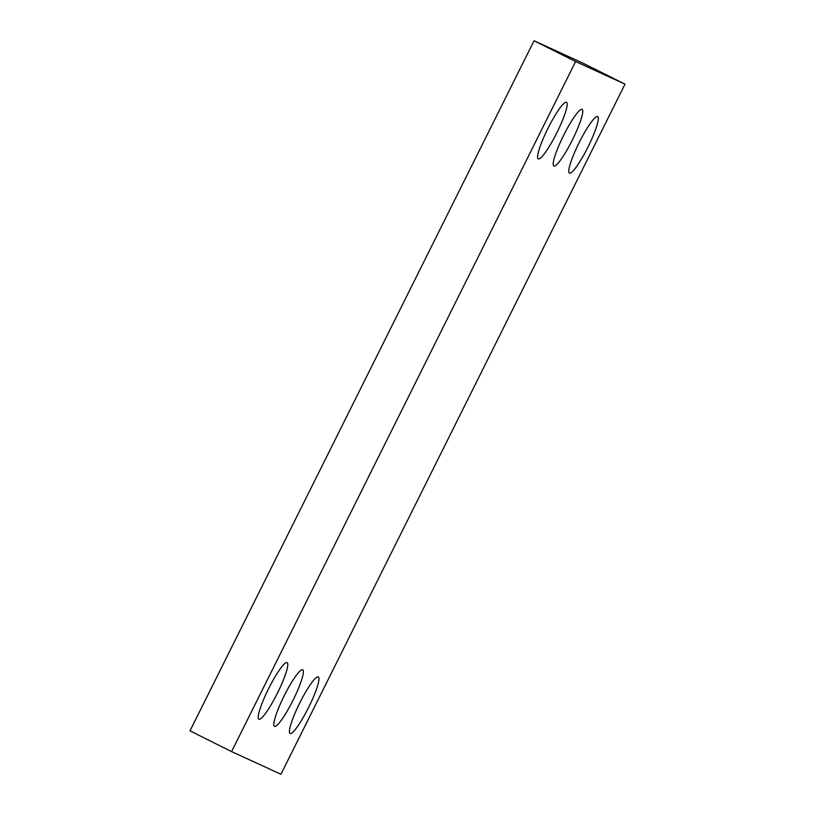 <?xml version="1.0" encoding="UTF-8"?>
<svg xmlns="http://www.w3.org/2000/svg" width="815" height="815" viewBox="0 0 815 815"><rect width="100%" height="100%" fill="white"/><g stroke="black" fill="none" stroke-linecap="round" stroke-linejoin="round"><path stroke-width="1.22" d="M575.635 61.522L231.572 751.613L280.941 774.25L625.003 84.159L575.635 61.522L534.059 40.75L189.997 730.841L231.572 751.613M534.059 40.75L583.428 63.387L625.003 84.159M318.288 676.908A31.612 4.941 -63.5 0 1 318.308 676.929A31.612 4.941 -63.5 0 1 308.6 707.42A31.612 4.941 -63.5 0 1 290.048 733.49A31.612 4.941 -63.5 0 1 299.716 703.07A31.612 4.941 -63.5 0 1 318.288 676.908M302.701 669.767A31.612 4.941 -63.5 0 1 302.732 669.777A31.612 4.941 -63.5 0 1 293.023 700.279A31.612 4.941 -63.5 0 1 274.472 726.348A31.612 4.941 -63.5 0 1 284.14 695.928A31.612 4.941 -63.5 0 1 302.701 669.767M287.125 662.626A31.612 4.941 -63.5 0 1 287.145 662.636A31.612 4.941 -63.5 0 1 277.446 693.127A31.612 4.941 -63.5 0 1 258.885 719.207A31.612 4.941 -63.5 0 1 268.553 688.787A31.612 4.941 -63.5 0 1 287.125 662.626M597.67 116.555A31.612 4.941 -63.5 0 1 597.69 116.565A31.612 4.941 -63.5 0 1 587.982 147.057A31.612 4.941 -63.5 0 1 569.43 173.137A31.612 4.941 -63.5 0 1 579.098 142.717A31.612 4.941 -63.5 0 1 597.67 116.555M582.083 109.414A31.612 4.941 -63.5 0 1 582.114 109.424A31.612 4.941 -63.5 0 1 572.405 139.915A31.612 4.941 -63.5 0 1 553.854 165.995A31.612 4.941 -63.5 0 1 563.522 135.575A31.612 4.941 -63.5 0 1 582.083 109.414M566.507 102.272A31.612 4.941 -63.5 0 1 566.527 102.283A31.612 4.941 -63.5 0 1 556.828 132.774A31.612 4.941 -63.5 0 1 538.267 158.844A31.612 4.941 -63.5 0 1 547.935 128.434A31.612 4.941 -63.5 0 1 566.507 102.272"/></g></svg>
